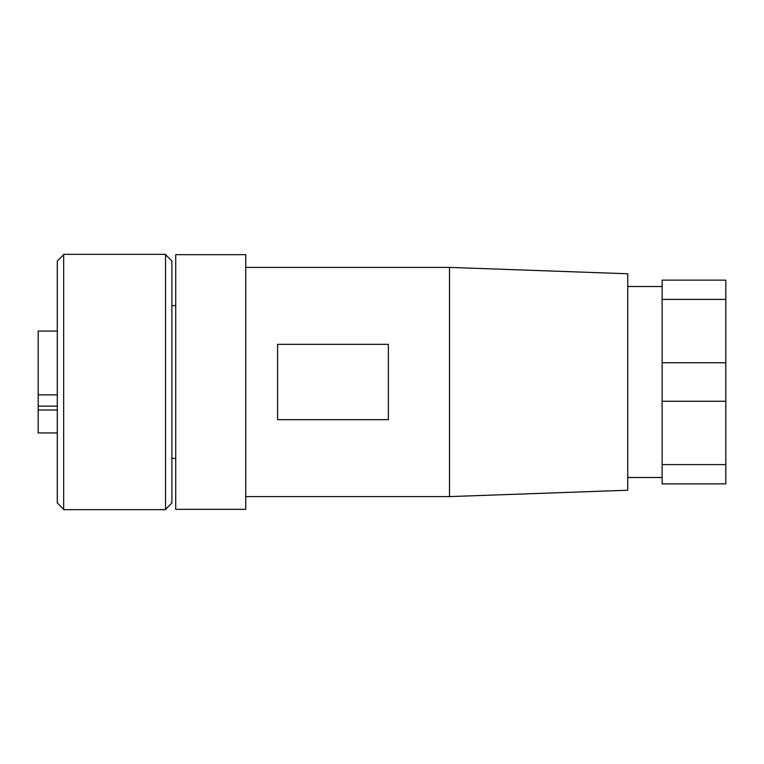 <?xml version="1.0" encoding="UTF-8"?>
<svg xmlns="http://www.w3.org/2000/svg" width="764" height="764" viewBox="0 0 764 764"><rect width="100%" height="100%" fill="white"/><g stroke="black" fill="none" stroke-linecap="round" stroke-linejoin="round"><path stroke-width="1.15" d="M171.9 458.4L175.72 458.4M171.9 305.6L175.72 305.6M175.72 254.67L175.72 509.33L245.75 509.33L245.75 254.67L175.72 254.67M165.53 254.67L171.9 261.03L171.9 502.97L165.53 509.33M63.67 254.67L57.3 261.03L57.3 502.97L63.67 509.33M57.3 410.001L38.2 410.001L38.2 432.93L57.3 432.93M57.3 331.07L38.2 331.07L38.2 394.883L57.3 394.883M627.75 273.77L627.75 490.23L449.49 496.6L449.49 267.4L627.75 273.77M245.75 496.6L449.49 496.6M245.75 267.4L449.49 267.4M627.75 286.5L662.13 286.5M627.75 477.5L662.13 477.5M165.53 509.655L165.53 254.345L63.67 254.345L63.67 509.655L165.53 509.655M662.13 362.738L662.13 299.392L725.8 299.392L725.8 362.738L662.13 362.738L662.13 401.262L725.8 401.262L725.8 464.607L662.13 464.607L662.13 401.262M725.8 299.392L725.8 280.13L662.13 280.13L662.13 299.392M662.13 464.607L662.13 483.87L725.8 483.87L725.8 464.607M725.8 362.738L725.8 401.262M277.59 344.335L277.59 419.665L388.37 419.665L388.37 344.335L277.59 344.335M38.2 410.001L38.2 394.883M38.2 406.133L57.3 406.133"/></g></svg>
